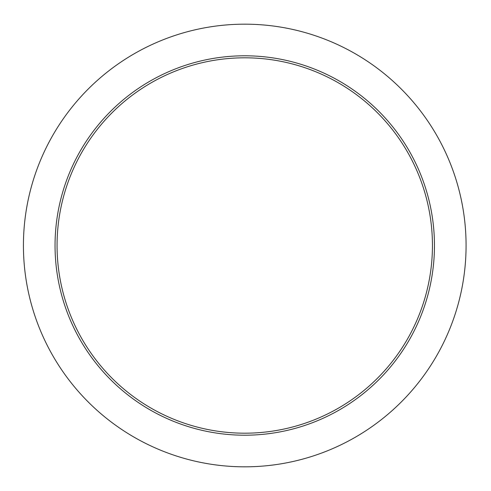 <?xml version="1.0" encoding="UTF-8"?>
<svg xmlns="http://www.w3.org/2000/svg" width="491" height="491" viewBox="0 0 491 491"><rect width="100%" height="100%" fill="white"/><g stroke="black" fill="none" stroke-linecap="round" stroke-linejoin="round"><path stroke-width="0.74" d="M466.076 245.5A221.324 221.324 0 0 1 134.092 437.174A221.324 221.324 0 0 1 134.092 53.826A221.324 221.324 0 0 1 466.076 245.5M57.06 245.5A187.691 187.691 0 0 0 244.751 433.191A187.691 187.691 0 0 0 432.442 245.5A187.691 187.691 0 0 0 244.751 57.809A187.691 187.691 0 0 0 57.06 245.5A187.691 187.691 0 0 0 244.751 433.191A187.691 187.691 0 0 0 432.442 245.5A187.691 187.691 0 0 0 244.751 57.809A187.691 187.691 0 0 0 57.06 245.5M55.047 245.5A189.704 189.704 0 0 0 339.606 409.789A189.704 189.704 0 0 0 339.606 81.211A189.704 189.704 0 0 0 55.047 245.5"/></g></svg>
